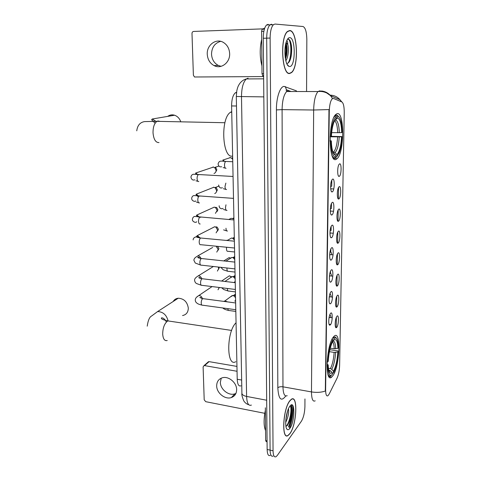 <?xml version="1.0" encoding="UTF-8"?>
<svg xmlns="http://www.w3.org/2000/svg" width="481" height="481" viewBox="0 0 481 481"><rect width="100%" height="100%" fill="white"/><g stroke="black" fill="none" stroke-linecap="round" stroke-linejoin="round"><path stroke-width="0.72" d="M336.261 159.259L337.139 158.622C344.522 152.585 344.558 110.816 336.983 113.714L335.678 114.556C327.976 121.11 328.751 164.538 336.261 159.259M332.846 375.781C339.839 366.75 341.233 329.623 334.235 336.123L333.459 336.934C326.304 344.781 324.663 383.94 331.698 377.056L332.846 375.781M336.934 316.27C339.069 313.516 338.858 325.042 336.748 327.375L336.189 327.741C334.59 328.102 335.029 318.969 336.73 316.552L336.934 316.27M337.289 295.508C339.43 292.929 339.219 304.629 337.097 306.788L336.586 307.1C334.962 307.497 335.311 298.328 337.025 295.863L337.289 295.508M337.644 274.429C339.802 272.03 339.592 283.91 337.452 285.882L336.989 286.147C335.335 286.58 335.606 277.369 337.325 274.849L337.644 274.429M338.005 253.018C340.181 250.805 339.965 262.866 337.812 264.652L337.397 264.869C335.726 265.338 335.906 256.072 337.626 253.499L338.005 253.018M338.377 231.265C340.56 229.245 340.344 241.498 338.173 243.085L337.812 243.266C336.117 243.765 336.213 234.433 337.939 231.812L338.377 231.265M338.75 209.175C340.951 207.353 340.728 219.799 338.546 221.182L338.239 221.32C336.52 221.855 336.526 212.446 338.257 209.77L338.75 209.175M339.129 186.724C341.342 185.107 341.119 197.751 338.925 198.924L338.672 199.026C336.934 199.603 336.844 190.103 338.576 187.374L339.129 186.724M339.52 163.913C341.744 162.506 341.516 175.355 339.309 176.311L339.111 176.383C337.349 176.996 337.175 167.388 338.907 164.604L339.52 163.913M330.597 313.317C332.864 310.504 332.678 322.414 330.435 324.801L329.846 325.168C328.156 325.547 328.553 316.239 330.345 313.666L330.597 313.317M330.916 291.847C333.189 289.225 333.002 301.322 330.742 303.517L330.207 303.83C328.493 304.245 328.8 294.907 330.591 292.274L330.916 291.847M331.229 270.033C333.525 267.604 333.333 279.894 331.06 281.89L330.579 282.155C328.836 282.612 329.046 273.22 330.85 270.532L331.229 270.033M331.553 247.871C333.862 245.641 333.67 258.123 331.379 259.92L330.952 260.137C329.184 260.63 329.299 251.178 331.108 248.436L331.553 247.871M331.884 225.349C334.205 223.316 334.006 236.003 331.704 237.59L331.337 237.764C329.545 238.293 329.563 228.776 331.373 225.974L331.884 225.349M332.215 202.447C334.554 200.637 334.355 213.528 332.034 214.893L331.728 215.025C329.912 215.596 329.834 205.988 331.643 203.138L332.215 202.447M332.557 179.172C334.914 177.579 334.71 190.68 332.371 191.823L332.124 191.919C330.285 192.532 330.104 182.822 331.92 179.912L332.557 179.172M331.776 254.744C331.517 252.555 330.988 251.731 330.194 252.266L329.882 252.627M331.475 276.016C331.241 273.845 330.736 273.016 329.948 273.533L329.774 273.713M331.181 296.957C330.976 294.829 330.495 293.999 329.738 294.45M330.892 317.574C330.748 315.758 330.369 314.881 329.756 314.941M329.04 317.821L329.876 317.442M329.172 297.48L329.635 296.771L330.146 296.831M329.383 276.701L329.894 275.841L330.429 275.902M329.653 255.453L330.152 254.599L330.706 254.641M329.972 233.754L330.459 232.978L330.988 233.051M330.333 211.628L330.772 211.021L331.277 211.111M330.742 189.111L331.565 188.817M329.196 393.993L327.97 395.713C326.455 396.566 325.667 394.552 325.619 389.658L329.269 111.406C329.473 105.201 330.423 101.028 332.118 98.876L333.483 98.455L341.877 101.966C343.452 103.096 344.24 106.656 344.24 112.632L339.616 365.38C339.418 370.52 338.57 374.783 337.067 378.168L329.196 393.993M240.981 385.816C238.75 386.598 237.494 384.409 237.217 379.25L231.608 105.946C231.656 99.447 232.9 95.07 235.335 92.815L236.55 92.292M330.495 230.615L330.068 231.127M330.802 208.622L330.309 209.193M331.12 186.273L330.609 186.82M289.911 433.676C296.765 424.795 298.136 394.432 291.396 399.242L289.893 400.679C282.912 408.688 281.289 440.554 288.065 435.521L289.911 433.676M289.724 73.461L291.468 72.637C298.984 67.214 297.637 30.309 289.706 30.519L287.524 31.415C279.701 37.344 281.932 75.649 289.724 73.461M315.193 400.823C312.842 402.062 311.604 399.092 311.478 391.919C316.63 392.749 321.242 392.454 325.318 391.029L328.98 109.578L313.66 110.011C313.925 100.872 315.368 94.715 317.989 91.54L319.871 90.825M288.871 427.122C291.793 419.246 292.743 411.838 291.733 404.9M271.597 24.194L269.979 24.838C267.863 27.152 266.769 31.59 266.69 38.161L270.094 450.114C270.25 454.852 271.242 456.842 273.076 456.084C271.242 456.842 270.25 454.852 270.094 450.114L266.69 38.161C266.769 31.59 267.863 27.152 269.979 24.838L271.597 24.194M338.57 187.386L338.383 198.557M338.197 209.878L338.011 220.815M337.824 232.022L337.644 242.719M337.458 253.812L337.271 264.863M337.097 275.27L336.916 286.147M336.742 296.392L336.568 307.1L336.009 306.65M336.393 317.189L336.219 327.741M306.565 91.528L306.836 39.466C306.656 31.836 305.369 27.513 302.976 26.509L275 24.056L273.394 24.705C271.302 27.02 270.208 31.469 270.124 38.053L273.052 450.763C273.208 455.507 274.188 457.497 276.004 456.734L277.345 455.387L301.425 421.182C303.517 417.622 304.683 412.794 304.912 406.692L304.948 398.941M288.816 427.062C291.757 419.173 292.695 411.784 291.642 404.9M268.212 24.327L266.576 24.976C264.448 27.279 263.347 31.71 263.269 38.27L267.141 449.47C267.304 454.202 268.308 456.186 270.16 455.435M289.893 400.853C282.984 408.784 281.379 440.313 288.089 435.335L289.911 433.507C296.699 424.723 298.052 394.667 291.384 399.428L289.893 400.853M265.362 410.215C263.606 419.33 263.672 426.124 265.566 430.591M288.45 408.724C289.177 412.391 288.251 416.979 285.684 422.486M287.614 410.93L285.84 419.63M289.905 428.324C295.148 421.578 295.196 398.803 289.899 406.144L289.081 407.431C285.798 413.041 284.499 427.188 287.067 429.317C287.891 430.11 288.834 429.78 289.905 428.324M285.918 426.262L287.41 425.426L289.851 420.857C291.504 415.53 292.003 411.147 291.354 407.708L289.983 406.036M289.616 427.988C292.232 420.641 293.362 413.275 293.007 405.886M290.187 406.024C292.159 407.858 290.145 421.741 286.285 426.208M290.163 405.82L291.354 407.708M291.258 407.359C291.877 410.924 291.27 415.578 289.436 421.308L287.446 425.475M235.924 393.422L234.926 393.825C228.776 396.128 220.298 389.388 220.364 382.323L221.23 378.168M216.678 385.912C216.618 393.043 225.174 399.861 231.373 397.553C234.806 396.26 236.562 393.614 236.64 389.622C236.748 382.617 228.493 375.823 222.342 377.777C218.627 379.004 216.739 381.71 216.678 385.912M265.362 407.792L265.662 440.56L267.057 440.861M207.708 362.385L209.085 361.64L204.581 365.614L237.055 371.272M236.953 366.414L209.085 361.64M204.581 365.614L204.034 365.62L203.108 366.919L204.203 399.855L205.76 401.689L264.784 413.317M267.063 441.738L266.161 441.546L265.662 440.56M289.706 30.742L287.548 31.626C279.81 37.494 282.01 75.397 289.724 73.238L291.456 72.427C298.893 67.057 297.553 30.525 289.706 30.742M261.67 39.358C259.65 48.316 259.74 57.173 261.935 65.933M287.025 40.687C287.5 41.198 287.758 42.508 287.794 44.607L286.135 42.334M287.794 44.607C288.997 48.659 288.269 57.57 285.84 60.768M285.93 43.068C287.181 45.683 287.416 49.699 286.628 55.123L285.486 59.133M286.874 63.444C288.84 63.294 290.277 60.828 291.185 56.061C292.111 49.369 291.702 44.162 289.959 40.44L288.69 39.111L287.385 39.436M289.724 66.504C295.689 66.805 295.749 37.374 289.706 37.644C288.462 37.638 287.361 38.913 286.423 41.462C283.495 48.978 285.125 64.989 288.834 66.306L289.724 66.504M288.023 39.123C291.384 39.478 292.165 57.083 288.065 63.089M285.51 44.955C286.093 48.707 285.979 52.766 285.185 57.119M290.241 41.005C291.684 44.871 291.913 50.042 290.933 56.524L289.809 60.78M285.846 43.398C286.682 47.12 286.718 51.449 285.942 56.385L285.425 58.784M182.546 315.548C186.285 314.784 188.203 312.289 188.305 308.056C187.289 301.846 183.928 298.575 178.223 298.232C175.98 298.485 174.29 299.579 173.154 301.509M330.231 348.196L334.211 348.803L337.909 348.388C337.632 341.276 336.315 338.492 333.964 340.037L333.988 338.323L333.08 337.446M329.852 349.699L337.812 350.908L338.341 351.316C337.818 359.764 336.339 366.684 333.898 372.078L333.435 372.943L333.465 371.272C335.84 366.564 337.301 360.137 337.842 351.984L334.151 352.405L329.425 351.677M328.421 368.254L330.435 368.584L331.77 369.336L333.465 371.272M236.057 322.793C226.413 331.355 226.317 367.737 235.816 361.682M336.345 338.149L335.389 337.007L333.231 337.464M333.435 372.943L332.329 373.484M332.173 338.979L332.852 339.754C330.062 344.829 328.343 352.218 327.699 361.934L327.092 362.049M337.909 348.388L338.408 347.721C338.287 342.292 337.494 339.015 336.033 337.896L333.988 338.323M332.852 339.754L332.828 341.474L332.173 342.688C330.038 347.48 328.727 353.649 328.246 361.213L327.699 361.934M337.842 351.984L338.341 351.316M333.964 340.037L332.834 340.951M327.886 374.158C328.727 376.088 329.774 376.563 331.036 375.601L331.451 375.222M326.996 365.8L327.645 365.68C328.042 373.929 329.599 376.876 332.311 374.525L332.341 372.847L330.639 370.905L328.715 370.051M327.645 365.68L328.192 364.947C328.349 369.576 329.04 372.378 330.279 373.358L332.341 372.847M327.014 363.979L328.192 364.947M180.652 121.428C179.431 118.296 177.399 116.228 174.561 115.224C172.06 114.484 169.775 114.869 167.701 116.384M331.68 132.654L341.69 132.624C341.408 123.839 340.019 118.969 337.518 118.013L337.548 116.005L336.724 115.115L335.203 115.097M331.391 136.333L342.147 136.616C341.793 143.302 340.801 148.749 339.165 152.958L336.898 156.578L336.928 154.623C339.46 151.804 341.023 145.875 341.612 136.826L330.116 136.808M332.906 151.912L335.095 152.621L336.928 154.623M231.728 111.622L230.531 112.259C220.136 118.29 222.354 159.145 232.636 156.042M330.116 136.76L330.802 136.718C331.505 125.878 333.351 119.096 336.333 116.36L335.51 115.47L333.886 117.316M335.51 115.47L334.932 115.464M338.648 116.51L336.724 115.115M336.898 156.578L336.297 157.185M338.456 153.595C340.139 149.278 341.173 143.687 341.552 136.832M336.063 157.395L335.467 157.371M341.69 132.624L342.219 132.425C341.979 123.16 340.572 117.719 337.993 116.107L337.548 116.005M336.333 116.36L336.303 118.38L333.964 122.078C332.557 125.824 331.698 130.634 331.385 136.496L330.802 136.718M341.612 136.826L342.147 136.616M335.449 119.252L336.303 118.38M337.518 118.013L334.668 120.509M333.177 157.9L334.337 157.948M332.088 155.67C332.93 157.311 333.85 158.075 334.86 157.966L335.702 157.149C332.804 156.77 331.15 151.431 330.742 141.119L330.044 141.167M330.742 141.119L331.325 140.891C331.625 149.026 332.882 153.752 335.095 155.068L335.732 155.183L335.702 157.149M330.044 140.62L331.325 140.891M335.732 155.183L333.195 152.663M219.18 287.458L218.025 289.809M219.576 287.506L219.162 287.945M218.242 267.039L218.687 268.645L217.4 271.092M219.354 267.159L218.645 269.24M217.508 246.344L216.354 246.506L218.182 249.543L216.757 252.116M212.68 247.462L197.847 255.844C199.338 256.036 200.367 256.914 200.944 258.465M217.592 246.386L218.903 248.569L218.115 250.282M212.193 228.024L214.64 226.749L215.981 227.206L217.665 230.177L216.095 232.87M216.089 226.822L217.19 227.158L218.404 229.293L217.568 231.06M214.099 207.101L215.59 207.636L217.147 210.534L215.416 213.348M215.698 207.275L216.769 207.666L217.887 209.746L217.009 211.58M213.552 187.169L215.187 187.794L216.618 190.614C216.588 192.087 215.957 193.067 214.724 193.548M215.163 187.44L216.342 187.891L217.37 189.917L216.432 191.829M212.993 166.949L214.773 167.665L216.089 170.406C216.041 171.982 215.35 173.004 214.009 173.461M218.837 166.083L215.007 167.382L215.897 167.839L216.847 169.811L215.837 171.801M230.171 297.078L232.846 295.502L233.67 295.731L235.54 297.601M233.237 295.442L234.325 295.262L235.504 295.779M235.594 300.186L234.794 301.166M229.78 278.156L232.443 276.605L233.447 276.906L235.155 278.697M233.081 276.539L235.119 276.96M235.209 281.319L234.277 282.401M229.389 258.958L232.028 257.443L233.213 257.822L234.758 259.536M232.948 257.401L234.728 257.882M229.004 239.472L231.571 238.005L232.966 238.474L234.361 240.097M232.828 238.035L234.331 238.534M228.752 219.486L231.187 218.302L233.928 218.915M232.714 218.422L233.808 218.825M229.882 157.455L231.842 158.297L232.708 159.512M232.672 157.714L231.92 157.96L232.684 158.345M221.098 66.324L218.248 65.404C214.099 63.107 211.856 59.343 211.52 54.112C211.79 47.288 214.839 43.031 220.683 41.342M207.257 54.173C207.606 59.464 209.878 63.27 214.063 65.596C221.086 69.45 230.098 62.686 229.647 53.668C229.365 48.593 227.266 44.835 223.346 42.4C216.125 37.951 206.674 45.01 207.257 54.173M263.859 31.307L261.592 31.385L262.013 73.647L263.606 73.629M262.993 28.86L193.639 31.439C192.604 31.602 192.057 32.287 191.997 33.502L193.386 75.204L194.504 76.996L263.63 76.569M263.63 76.148L262.704 75.782L262.013 73.647M261.592 31.385L262.139 29.245L264.712 28.12M329.269 111.406L328.842 111.4M325.619 389.658L325.234 389.592M241.654 380.044L237.217 379.25M236.49 105.994L231.608 105.946M285.75 395.977C281.175 402.056 278.535 399.338 277.832 387.818L276.413 109.915L282.094 109.638L282.966 386.82C283.189 393.891 284.602 396.843 287.193 395.683M276.413 109.915C276.256 97.938 279.996 86.604 284 86.388L296.416 90.849M288.083 90.795L286.682 91.51C283.808 94.625 282.281 100.667 282.094 109.638L313.66 110.011L311.478 391.919L282.966 386.82C280.621 386.514 278.908 386.844 277.832 387.818M341.492 101.804L340.007 99.717C337.343 96.741 334.024 95.214 330.044 95.13M320.184 90.927L321.542 91.504M332.389 98.389L330.561 95.695C328.114 92.935 325.078 91.366 321.446 90.987M331.812 180.116L331.722 186.279M331.475 203.457L331.403 208.568M331.15 226.413L331.09 230.507M330.826 248.996L330.778 252.104M330.507 271.218L330.477 273.37M330.194 293.079L330.176 294.306M329.882 314.598L329.882 314.929M270.124 38.053L263.269 38.27M273.052 450.763L267.141 449.47M290.716 91.516L286.454 89.785L285.299 86.55M296.422 91.522L296.41 90.915M248.094 78.187L246.356 78.944C243.194 82.035 241.576 87.987 241.492 96.789L246.603 396.434C246.939 403.282 248.533 406.162 251.395 405.092M266.678 400.228L246.603 396.434C243.837 395.851 242.274 394.865 241.907 393.482L241.895 392.935M248.761 404.737C246.669 404.118 244.991 402.795 243.723 400.775C242.19 396.921 241.582 394.492 241.907 393.482L236.309 96.489L263.822 96.885M263.654 78.83L246.356 78.944C243.476 79.69 241.137 81.409 239.334 84.109C238.299 85.997 237.915 86.189 236.796 90.759L236.309 96.416M288.564 426.767C291.408 418.993 292.328 411.724 291.324 404.96M288.919 427.182C291.829 419.318 292.791 411.892 291.823 404.906M167.22 340.518C164.646 341.149 163.137 339.057 162.698 334.235C162.74 328.258 164.249 323.947 167.238 321.308L167.959 320.917L170.424 321.284M147.228 326.16C148.07 320.364 149.525 316.979 151.611 316.005L157.63 311.55C163.059 311.802 166.54 314.905 168.079 320.869M334.211 348.803C334.091 345.214 333.567 342.887 332.63 341.817M330.435 368.584C332.431 364.61 333.67 359.211 334.151 352.405M335.702 348.791C335.491 343.398 334.535 340.831 332.834 341.095M331.77 369.336C333.856 365.181 335.143 359.529 335.642 352.393M329.082 371.416L330.639 370.905M328.824 370.508L329.299 370.148M159.001 142.568C155.688 142.689 153.698 139.478 153.03 132.924C152.976 127.158 154.299 123.298 157.004 121.338L158.002 120.971L160.065 121.404M155.122 123.238L151.623 119.709L152.224 119.011L155.952 121.332M337.698 132.804C337.464 126.16 336.411 122.138 334.554 120.731M333.652 151.942L333.706 151.888C335.81 149.417 337.115 144.456 337.626 137.013M339.309 132.774C339.033 125.126 337.794 120.857 335.594 119.961M335.095 152.621C337.319 150.102 338.702 144.889 339.237 136.983M335.095 155.068L333.375 153.06L333.886 153.168M235.792 309.728L202.687 305.219C201.798 305.471 201.305 304.665 201.214 302.783C201.286 300.841 201.761 299.483 202.633 298.707L203.577 298.731M196.597 297.198L198.869 295.502C200.661 295.635 201.822 296.651 202.351 298.557M227.88 276.809L229.365 275.799L231.421 277.032M235.377 289.46L202.092 285.341C201.16 285.612 200.649 284.77 200.547 282.816C200.625 280.85 201.1 279.503 201.984 278.77L202.898 278.818M201.244 285.221L196.795 283.64C195.593 283.171 194.853 282.046 194.583 280.285C194.33 278.006 197.974 276.124 198.358 275.811C200 275.98 201.1 276.93 201.659 278.661M227.489 258.622L229.064 257.636L230.531 258.237M234.95 268.891L201.485 265.175C200.523 265.464 199.982 264.586 199.874 262.548C199.952 260.564 200.433 259.229 201.323 258.537L202.212 258.61M227.098 240.181L226.623 240.452M234.524 248.016L200.872 244.709C199.868 245.009 199.308 244.101 199.188 241.979C199.266 239.989 199.747 238.666 200.637 238.011L201.509 238.095M199.308 237.842L196.657 236.309L197.33 235.588L200.204 237.969M200.192 223.966C199.182 224.212 198.617 223.256 198.497 221.098C198.563 219.144 199.032 217.845 199.904 217.196L200.793 217.268M198.521 217.051L196.362 215.53L196.807 215.037L199.429 217.153M199.507 202.916C198.485 203.102 197.913 202.098 197.793 199.904C197.853 197.98 198.31 196.705 199.158 196.062L200.066 196.122M198.382 197.006L195.965 194.565L196.272 194.186L198.623 196.026M198.809 181.535C197.781 181.662 197.204 180.609 197.078 178.379C197.132 176.497 197.577 175.234 198.4 174.603L199.32 174.657M196.873 174.507L195.508 173.334L195.725 173.028L197.781 174.573M235.828 311.429L229.16 310.516C228.463 310.762 228.036 310.143 227.88 308.652M223.689 301.389L225.018 300.914L227.477 301.888M235.425 291.889L228.758 291.059C227.928 291.312 227.477 290.488 227.405 288.594L227.405 288.474M235.017 272.072L228.355 271.32C227.489 271.585 227.02 270.737 226.936 268.765L226.978 268.007M234.608 251.966L227.94 251.298C227.044 251.575 226.557 250.691 226.467 248.641L226.593 247.234M227.501 230.994C226.587 231.259 226.082 230.333 225.986 228.222M227.026 210.407C226.106 210.612 225.595 209.644 225.499 207.497L225.986 204.81M226.551 189.514C225.619 189.658 225.108 188.642 225.006 186.466L225.86 183.111M226.064 168.302C225.126 168.392 224.609 167.328 224.507 165.109C224.573 163.263 224.976 162.037 225.721 161.43L226.533 161.466M230.543 157.564L222.829 160.071L224.639 161.382M262.253 29.173L264.394 29.094M263.624 75.776L262.704 75.782M333.61 158.483L337.139 158.622M329.377 317.376L332.245 317.755M329.635 296.771L332.527 297.12M329.894 275.841L332.804 276.16M330.164 254.593L333.068 254.87M236.484 92.815L235.335 92.815M330.988 188.786L333.754 188.943M330.706 211.069L333.543 211.273M330.435 233.002L333.315 233.243M329.792 324.338L330.675 324.459M330.116 230.633L330.441 230.658M330.339 208.682L330.694 208.706M330.615 186.381L330.952 186.4M331.361 191.384L332.124 191.919M330.988 214.496L331.728 215.025M330.621 237.235L331.337 237.764M330.267 259.614L330.952 260.137M329.918 281.644L330.579 282.155M329.575 303.331L330.207 303.83M329.244 324.681L329.846 325.168M338.402 175.896L339.111 176.383M337.981 198.545L338.672 199.026M337.572 220.839L338.239 221.32M337.169 242.791L337.812 243.266M336.778 264.4L337.397 264.869M336.387 285.684L336.989 286.147M335.642 327.296L336.189 327.741M328.908 376.587L331.698 377.056M291.041 91.516L286.454 89.785L286.177 90.284L286.682 91.51L317.989 91.54C321.182 91.186 324.152 91.697 326.906 93.073L330.561 95.695L340.007 99.717L341.835 101.948M273.394 24.705L266.576 24.976M286.442 428.276L287.067 429.317M289.851 420.857L289.436 421.308M234.926 393.825L231.373 397.553M204.034 365.62L208.544 361.652M287.151 64.394L288.834 66.306M291.185 56.061L290.933 56.524M285.942 56.385L286.628 55.123M157.63 311.55L178.223 298.232M336.033 337.896L335.389 337.007M329.263 371.891L330.279 373.358M329.028 371.248L329.094 370.322L328.763 370.268M231.638 330.441L167.959 320.917C163.522 319.943 161.345 319.077 161.418 318.332C160.69 317.652 163.889 316.943 166.372 322.054M152.224 119.011L174.561 115.224M224.916 122.727L157.004 121.338L144.679 121.591C140.121 122.258 137.476 125.337 136.754 130.82M332.882 151.858L333.718 151.942M230.531 112.259L231.74 112.271M334.614 115.963L334.914 115.963M337.993 116.107L337.217 115.23M201.87 305.092C199.308 304.479 197.691 303.842 197.024 303.186C195.863 302.381 195.286 301.328 195.28 300.036C195.214 297.306 198.623 295.815 198.869 295.502L212.073 286.58M201.551 298.394C200.601 297.426 200.036 297.15 199.855 297.559L202.778 298.623L235.654 302.97M231.662 276.864L229.365 275.799L221.615 281.054M200.824 278.511C199.651 277.495 199.002 277.2 198.875 277.627C198.515 277.826 199.579 278.192 202.074 278.721L235.233 282.684M198.358 275.811L213.372 266.498M230.742 258.105L229.064 257.636L223.803 260.918M200.613 265.061L195.286 263.047L193.873 260.245C194.09 257.395 197.438 256.481 197.847 255.844M200.078 258.327C198.972 257.281 198.202 256.962 197.781 257.377C197.487 257.648 198.683 258.026 201.359 258.519L234.812 262.091M234.385 241.179L200.637 238.011C198.184 237.65 196.693 237.241 196.17 236.784C194.096 237.41 193.085 238.45 193.158 239.911M197.33 235.588L214.688 226.755M217.19 227.158L215.981 227.206M233.946 219.943L194.486 216.432C193.332 216.847 192.647 217.791 192.424 219.27C191.985 221.813 196.242 223.232 196.651 221.711M196.807 215.037L214.31 207.125M216.769 207.666L215.59 207.636M233.507 198.376L193.801 195.551C192.604 195.941 191.901 196.861 191.685 198.316C191.576 201.305 195.557 201.9 195.779 200.908M196.272 194.186L213.925 187.217M216.342 187.891L215.187 187.794M218.777 186.147L215.428 187.476M198.671 202.766L196.404 202.074M233.057 176.467L193.554 174.242C192.153 174.405 191.282 175.337 190.933 177.044C191.468 179.629 192.785 180.543 194.895 179.786M195.725 173.028L213.534 167.033M215.897 167.839L214.773 167.665M198.01 181.379L195.989 180.79M222.877 307.972C223.593 308.91 225.457 309.722 228.451 310.407M224.206 301.455L232.305 295.49M234.92 295.424L233.67 295.731M235.468 294.101L233.928 295.25M221.699 287.77L223.779 289.526L228.03 290.957M224.97 281.457L232.064 276.587M234.656 276.665L233.447 276.906M235.089 275.451L233.652 276.437M220.827 267.322L223.178 269.757L227.603 271.224M225.908 261.141L231.818 257.431M234.379 257.654L233.213 257.822M234.698 256.529L233.375 257.371M227.2 240.494L231.571 238.005M234.097 238.372L232.966 238.474M234.307 237.343L233.093 238.035M223.593 229.882L226.731 230.898M233.904 217.875L232.81 218.434M223.551 209.488L226.286 210.293M223.064 208.351C223.034 208.982 219.186 209.313 219.15 205.766M233.501 198.118L233.135 198.28M223.376 188.708L225.842 189.382M222.384 187.698C220.478 188.546 219.222 187.644 218.614 184.987M232.756 161.742L225.721 161.43C219.943 160.901 219.3 160.654 218.073 163.889C218.482 166.264 219.691 167.208 221.699 166.733M223.142 167.58L225.391 168.158M232.684 158.459L231.842 158.297M222.829 160.071L223.863 161.327M218.248 65.404L214.063 65.596M262.139 29.245L264.376 29.161"/></g></svg>
